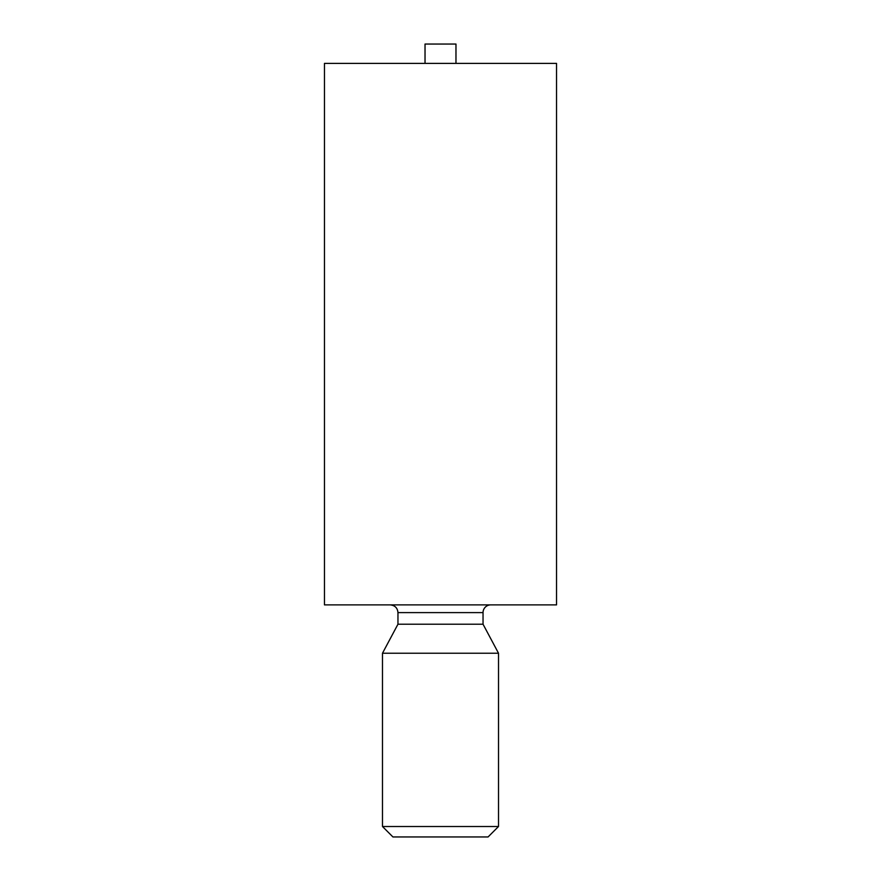 <?xml version="1.0" encoding="UTF-8"?>
<svg xmlns="http://www.w3.org/2000/svg" width="881" height="881" viewBox="0 0 881 881"><rect width="100%" height="100%" fill="white"/><g stroke="black" fill="none" stroke-linecap="round" stroke-linejoin="round"><path stroke-width="1.32" d="M556.539 604.884L324.461 604.884L324.461 63.388L556.539 63.388L556.539 604.884M490.783 604.884A7.731 7.731 0 0 0 483.041 612.614L397.959 612.614C397.54 607.967 394.963 605.379 390.217 604.884M397.959 612.614L397.959 624.222L483.041 624.222L483.041 612.614M397.959 624.222L382.486 653.228L498.514 653.228L483.041 624.222M455.973 63.388L455.973 44.05L425.027 44.05L425.027 63.388M498.514 653.228L498.514 826.51L382.486 826.51L382.486 653.228M498.514 826.51L488.074 836.95L392.926 836.95L382.486 826.51"/></g></svg>
